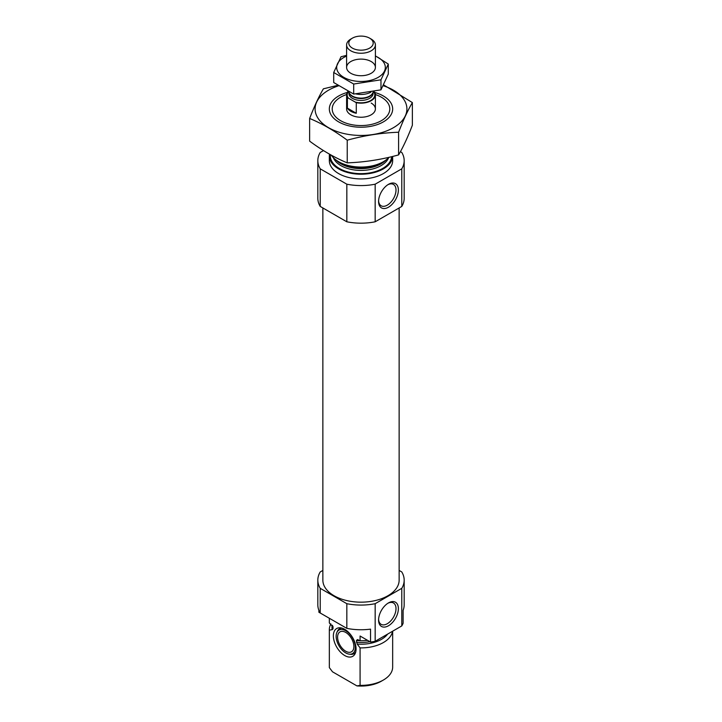 <?xml version="1.0" encoding="UTF-8"?>
<svg xmlns="http://www.w3.org/2000/svg" width="722" height="722" viewBox="0 0 722 722"><rect width="100%" height="100%" fill="white"/><g stroke="black" fill="none" stroke-linecap="round" stroke-linejoin="round"><path stroke-width="1.08" d="M378.599 200.779A12.328 7.121 120 0 0 381.126 205.77A12.328 7.121 120 0 0 393.454 198.649A12.328 7.121 120 0 0 393.454 184.417A12.328 7.121 120 0 0 387.867 184.724M329.34 618.267L329.34 622.445A31.66 18.276 180 0 0 329.349 622.978L329.349 618.276L318.889 612.238L318.889 610.334M399.14 570.434L401.784 571.959A43.176 24.927 180 0 1 404.176 580.145L404.176 604.819A43.176 24.927 180 0 1 403.111 610.334L403.111 623.257A43.176 24.927 180 0 1 401.784 625.929L375.169 641.289A43.176 24.927 180 0 1 370.539 642.057L360.079 636.019L360.079 640.721A31.66 18.276 180 0 0 367.552 640.333M404.176 580.145A43.176 24.927 180 0 1 401.784 588.322L375.169 603.691A43.176 24.927 180 0 1 346.831 603.691L346.831 628.366L320.216 612.996A43.176 24.927 180 0 1 317.824 604.819L317.824 580.145A43.176 24.927 180 0 1 320.216 571.959L322.86 570.434M346.831 603.691L320.216 588.322L320.216 612.996M401.784 588.322L401.784 625.929M346.831 628.366A43.176 24.927 180 0 0 370.539 629.133L370.539 642.057M375.169 603.691L375.169 641.289M320.216 588.322A43.176 24.927 180 0 1 317.824 580.145M329.349 622.978L333.022 626.976L333.022 628.781L332.219 629.647L329.349 630.144A31.66 18.276 180 0 1 329.34 629.611A31.66 18.276 180 0 1 330.92 623.916M360.025 640.685A28.348 16.371 180 0 1 356.415 640.477L357.552 639.602L360.079 640.721M332.95 626.525L333.022 626.976A28.348 16.371 180 0 1 332.833 626.182M356.415 640.477L357.209 644.078L360.079 647.887L360.079 685.368A31.66 18.276 180 0 0 383.391 680.025A31.66 18.276 180 0 0 392.66 667.101L392.66 631.19M392.533 631.272A31.66 18.276 180 0 1 360.079 647.887M329.349 630.144L329.349 667.624A31.66 18.276 180 0 1 329.34 667.101L329.34 629.611M329.349 667.624L332.508 671.803L356.93 685.9L360.079 685.368M383.391 680.025L381.351 681.198A28.781 16.615 180 0 1 356.93 685.9M399.14 207.954L399.14 580.145A38.14 22.021 180 0 1 361 602.166A38.14 22.021 180 0 1 322.86 580.145L322.86 207.954M375.386 94.546A28.781 16.615 180 0 1 381.351 97.19L381.351 97.19A28.781 16.615 180 0 1 381.351 120.691A28.781 16.615 180 0 1 340.649 120.691A28.781 16.615 180 0 1 340.649 97.19A28.781 16.615 180 0 1 346.614 94.546M371.18 103.066A14.395 8.312 180 0 1 375.395 108.941A14.395 8.312 180 0 1 361 117.244A14.395 8.312 180 0 1 346.605 108.941L346.605 94.835A14.395 8.312 180 0 1 347.905 91.396M388.996 157.315A31.66 18.276 180 0 1 383.391 161.701A31.66 18.276 180 0 1 338.609 161.701A31.66 18.276 180 0 1 331.371 155.212M392.651 156.439A31.66 18.276 180 0 1 360.567 174.219A31.66 18.276 180 0 1 329.34 155.943A31.66 18.276 180 0 1 329.485 154.165M392.66 156.439L392.66 160.645A31.66 18.276 180 0 1 361 178.921A31.66 18.276 180 0 1 329.34 160.645L329.34 155.943M400.421 151.674L401.784 152.459A43.176 24.927 180 0 1 404.176 160.645L404.176 198.243A43.176 24.927 180 0 1 401.784 206.429L375.169 221.789A43.176 24.927 180 0 1 346.831 221.789L346.831 184.191L320.216 168.822A43.176 24.927 180 0 1 317.824 160.645A43.176 24.927 180 0 1 320.216 152.459L323.483 150.573M346.831 221.789L320.216 206.429L320.216 168.822M320.216 206.429A43.176 24.927 180 0 1 317.824 198.243L317.824 160.645M404.176 160.645A43.176 24.927 180 0 1 401.784 168.822L375.169 184.191A43.176 24.927 180 0 1 346.831 184.191M401.784 206.429L401.784 168.822M378.581 201.492A13.998 8.086 120 0 0 388.472 207.205A13.998 8.086 120 0 0 398.373 190.057A13.998 8.086 120 0 0 388.472 184.345A13.998 8.086 120 0 0 378.581 201.492M375.169 221.789L375.169 184.191M378.581 620.054A13.998 8.086 120 0 0 388.472 625.766A13.998 8.086 120 0 0 398.373 608.619A13.998 8.086 120 0 0 388.472 602.906A13.998 8.086 120 0 0 378.581 620.054M344.719 655.531A16.055 9.269 -120 0 0 355.323 653.22A16.055 9.269 -120 0 0 352.742 637.788A16.055 9.269 -120 0 0 340.667 627.842A16.055 9.269 -120 0 0 333.555 638.356A16.055 9.269 -120 0 0 344.719 655.531M336.777 632.716A13.565 7.834 60 0 1 345.739 630.766A13.565 7.834 60 0 1 355.161 645.269A13.565 7.834 60 0 1 349.159 654.15A13.565 7.834 60 0 1 338.952 645.748A13.565 7.834 60 0 1 336.777 632.716L337.246 631.569A14.395 8.312 60 0 1 341.957 628.113M355.729 651.966A14.395 8.312 60 0 1 350.387 654.322L349.159 654.15M345.739 632.436A11.516 6.651 60 0 1 353.257 642.58A11.516 6.651 60 0 1 351.488 651.804A11.516 6.651 60 0 1 339.981 645.161A11.516 6.651 60 0 1 339.981 631.867A11.516 6.651 60 0 1 345.739 632.436M378.599 619.341A12.328 7.121 120 0 0 381.126 624.331A12.328 7.121 120 0 0 393.454 617.211A12.328 7.121 120 0 0 393.454 602.978A12.328 7.121 120 0 0 387.867 603.285M383.202 85.737A45.91 26.506 180 0 1 398.932 123.868A45.91 26.506 180 0 1 331.714 129.346A45.91 26.506 180 0 1 328.537 90.196A45.91 26.506 180 0 1 338.456 85.855M374.808 92.488A31.66 18.276 180 0 1 383.391 121.865A31.66 18.276 180 0 1 338.609 121.865A31.66 18.276 180 0 1 338.609 96.017A31.66 18.276 180 0 1 347.192 92.488M337.734 85.367L323.402 88.815C318.808 96.649 314.223 106.54 309.639 118.471C322.012 123.57 334.539 130.808 347.237 140.185C364.357 135.483 381.478 132.839 398.598 132.234C403.192 120.303 407.777 110.412 412.361 102.578L383.626 84.898M309.639 118.471L309.639 141.142C322.328 150.528 334.864 157.757 347.237 162.856L347.237 140.185M412.361 102.578L412.361 125.258C407.777 137.189 403.192 147.08 398.598 154.905C381.478 159.607 364.357 162.26 347.237 162.856M398.598 132.234L398.598 154.905M373.707 91.604L374.592 92.109A14.395 8.312 180 0 1 375.395 94.835A14.395 8.312 180 0 1 356.28 102.686L347.408 97.56A14.395 8.312 180 0 1 346.605 94.835M347.408 108.138A14.395 8.312 0 0 0 350.82 111.287A14.395 8.312 0 0 0 356.28 113.264L347.408 108.138L347.408 97.56M356.28 102.686L356.28 113.264M352.381 48.112A12.184 7.03 180 0 1 352.381 38.158A12.184 7.03 180 0 1 369.619 38.158A12.184 7.03 180 0 1 369.619 48.112A12.184 7.03 180 0 1 352.381 48.112M369.619 38.158L371.18 39.06A14.395 8.312 180 0 1 375.395 44.935A14.395 8.312 180 0 1 366.505 52.616A14.395 8.312 180 0 1 350.82 50.811A14.395 8.312 180 0 1 346.605 44.935A14.395 8.312 180 0 1 350.82 39.06L352.381 38.158M370.928 92.163A14.395 8.312 180 0 1 356.045 93.95M388.292 64.059L388.292 74.086L380.972 89.844L353.69 94.068L333.708 82.534L333.708 72.498L353.69 84.032L380.972 79.808L388.292 64.059L375.395 55.865M353.69 94.068L353.69 84.032M380.972 89.844L380.972 79.808M346.605 55.359L341.028 56.749L333.708 72.498M371.18 73.292L371.18 73.292A14.395 8.312 0 0 0 371.18 61.541A14.395 8.312 0 0 0 350.82 61.541A14.395 8.312 0 0 0 350.82 73.292A14.395 8.312 0 0 0 371.18 73.292M346.605 56.099A24.322 14.043 0 0 0 342.544 76.568A24.322 14.043 0 0 0 378.202 77.344A24.322 14.043 0 0 0 375.395 56.099M333.022 628.781A28.348 16.371 180 0 1 332.652 626.136L332.652 625.812M369.89 641.678A28.348 16.371 180 0 1 356.415 642.282M332.219 629.647A29.024 16.759 180 0 1 332.237 625.207M387.669 634.078A29.024 16.759 180 0 1 357.209 644.078M383.391 161.701L381.523 162.775A29.024 16.759 180 0 1 340.477 162.775L338.609 161.701M385.954 160.022A28.348 16.371 180 0 1 361 168.623A28.348 16.371 180 0 1 336.046 160.022M388.653 157.676A28.348 16.371 180 0 1 361 170.428A28.348 16.371 180 0 1 333.347 157.676M391.631 156.692A30.658 17.698 180 0 1 359.267 173.614A30.658 17.698 180 0 1 330.423 154.689M373.635 91.613A13.817 7.978 180 0 1 370.702 100.52A13.817 7.978 180 0 1 355.242 102.091M348.437 98.165A13.817 7.978 180 0 1 348.356 91.622M373.084 92.226L373.084 93.427A12.084 6.976 180 0 1 365.63 99.88A12.084 6.976 180 0 1 352.453 98.363A12.084 6.976 180 0 1 348.916 93.427L348.916 92.226M373.337 91.676L372.787 92.894A12.193 7.039 180 0 1 364.168 97.876A12.193 7.039 180 0 1 352.381 96.053A12.193 7.039 180 0 1 349.213 92.894L348.717 91.802M372.994 92.434A12.084 6.976 180 0 1 364.917 98.165A12.084 6.976 180 0 1 352.453 96.495A12.084 6.976 180 0 1 349.006 92.434M375.395 94.835L375.395 108.941M346.605 44.935L346.605 67.417M375.395 44.935L375.395 67.417"/></g></svg>
